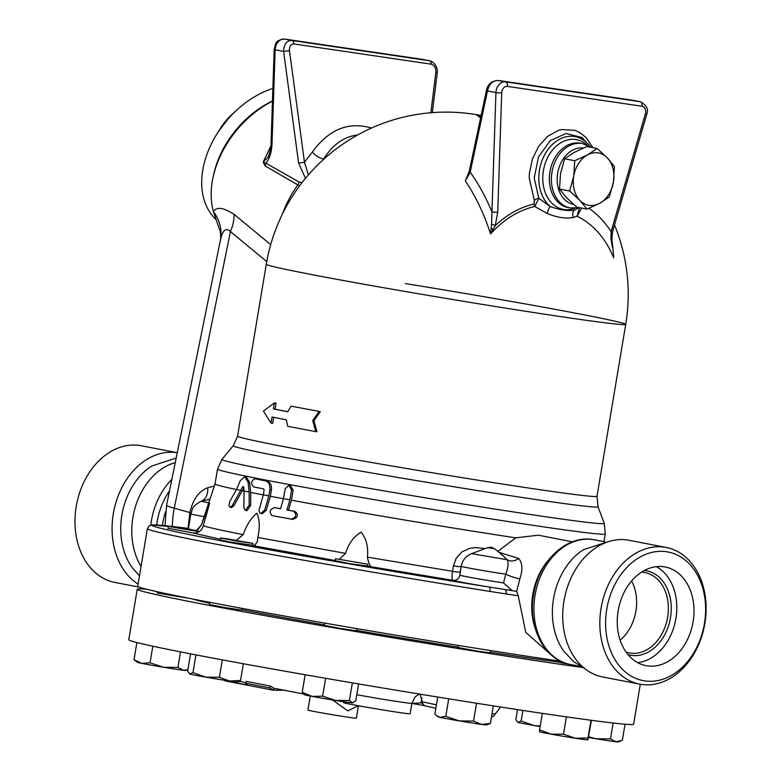 <?xml version="1.0" encoding="UTF-8"?>
<svg xmlns="http://www.w3.org/2000/svg" width="781" height="781" viewBox="0 0 781 781"><rect width="100%" height="100%" fill="white"/><g stroke="black" fill="none" stroke-linecap="round" stroke-linejoin="round"><path stroke-width="1.17" d="M583.954 667.94L573.732 661.702L563.775 651.169A63.466 47.807 -79 0 1 583.436 549.678L608.419 541.663M639.737 684.146L602.629 676.951A69.607 52.434 -79 0 1 564.399 598.637A69.607 52.434 -79 0 1 629.115 540.276L666.222 547.471A69.607 52.434 -79 0 1 704.667 624.615A69.607 52.434 -79 0 1 641.494 684.439A69.607 52.434 -79 0 1 639.737 684.146A69.607 52.434 -79 0 1 601.507 605.831A69.607 52.434 -79 0 1 666.222 547.471M644.813 680.915A65.516 49.349 -79 0 1 618.728 577.784A65.516 49.349 -79 0 1 703.33 590.251A65.516 49.349 -79 0 1 644.813 680.915M647.332 665.881A50.267 37.859 -79 0 1 646.063 665.666A50.267 37.859 -79 0 1 618.454 609.112A50.267 37.859 -79 0 1 665.187 566.977A50.267 37.859 -79 0 1 692.952 622.682A50.267 37.859 -79 0 1 647.332 665.881M656.333 566.645A50.267 37.859 -79 0 1 675.604 620.192A50.267 37.859 -79 0 1 637.726 662.659M644.403 570.452A42.994 32.382 -79 0 1 670.606 616.97A42.994 32.382 -79 0 1 631.341 655.386A42.994 32.382 -79 0 1 628.09 654.673M641.562 572.131A40.944 30.84 -79 0 1 644.901 572.532A40.944 30.84 -79 0 1 667.521 617.917A40.944 30.84 -79 0 1 630.355 653.111A40.944 30.84 -79 0 1 629.32 652.926A40.944 30.84 -79 0 1 626.069 652.057M620.143 640.147A40.944 30.84 101 0 0 631.614 580.966M139.487 575.841L132.116 567.514A63.466 47.807 -79 0 1 151.787 466.032L176.184 458.037M141.058 566.45A63.466 47.807 -79 0 1 135.992 504.838A63.466 47.807 -79 0 1 175.256 462.616M138.1 584.1A69.607 52.434 -79 0 1 115.9 502.525A69.607 52.434 -79 0 1 177.258 452.736M139.526 587.205L114.875 582.431A69.607 52.434 -79 0 1 76.645 504.116A69.607 52.434 -79 0 1 141.361 445.756L177.267 452.716M312.712 420.627L315.778 431.6L287.74 426.348L286.363 419.836L272.052 417.025L271.036 423.077L263.422 411.079L274.414 402.889L273.409 408.941L287.72 411.753L291.118 406.159L319.156 411.411L312.712 420.627L313.933 420.793L316.949 431.756L315.778 431.6M291.118 406.159L319.156 411.411M320.327 411.567L313.933 420.793M274.414 402.889L276.084 403.142L275.068 409.195L273.409 408.941M275.068 409.195L287.759 411.694M273.711 417.269L272.706 423.331L271.036 423.077M285.143 488.779L283.493 498.629A198.618 4.383 9.5 0 0 289.917 499.82L291.567 489.97L288.902 485.323L285.143 488.779M283.493 498.629L280.506 508.782A200.287 4.481 -170.5 0 1 274.356 507.63L275.908 507.865A198.218 4.432 9.5 0 0 280.516 508.724M275.908 507.865L274.356 507.63C269.738 509.515 268.957 512.16 272.022 515.567A201.596 4.51 9.5 0 0 291.225 519.131L292.816 519.365C298.01 517.608 298.791 514.972 295.179 511.438A198.218 4.432 9.5 0 1 288.492 510.208L286.91 509.973L289.917 499.82M291.225 519.131C296.409 517.373 297.19 514.728 293.578 511.204A200.287 4.481 -170.5 0 1 286.91 509.973M288.902 485.323L290.454 485.548L293.119 490.204L291.45 500.211L288.492 510.208M256.275 479.026L254.743 478.802C251.189 480.871 250.74 483.566 253.395 486.875L263.636 488.877L264.144 490.009L263.334 494.822A198.618 4.383 9.5 0 0 268.869 495.876L269.845 490.068C270.294 485.089 268.908 482.043 265.667 480.93L256.207 479.007L267.19 481.155C270.431 482.267 271.827 485.313 271.368 490.292L270.372 496.267L266.272 510.227L262.396 513.664L260.854 513.439L264.73 509.993L268.869 495.876M263.334 494.822L258.96 510.501L259.819 512.932L260.854 513.439M243.692 486.797L242.725 486.651L243.692 486.846L244.082 491.034L243.838 507.757L245.38 510.423L249.159 505.141L249.139 492.05L248.094 482.16L244.736 476.791L240.333 480.569L236.497 489.472L229.878 501.295L228.921 505.707L230.004 507.289L232.367 505.414L242.725 486.651L243.692 486.846M243.789 487.94L233.949 505.649L231.586 507.523L230.004 507.289M244.736 476.791L246.288 477.015L249.637 482.385L250.691 492.44L250.701 505.366L246.933 510.647L245.38 510.423M244.082 491.034A198.618 4.383 9.5 0 0 249.139 492.05M236.497 489.472A198.618 4.383 9.5 0 0 241.036 490.419M242.52 490.79A196.568 4.335 9.5 0 0 244.072 491.112M270.372 496.267A196.568 4.335 9.5 0 0 283.464 498.727M250.691 492.44A196.568 4.335 9.5 0 0 263.314 494.91M196.138 530.787L201.4 524.969L215.029 483.927A196.568 4.335 9.5 0 0 215.029 483.927A196.568 4.335 9.5 0 0 236.467 489.541M201.4 524.969L209.591 503.345L203.314 525.798C201.771 530.816 198.384 533.228 193.132 533.033L220.349 539.251M236.467 540.257L243.174 534.643C221.736 530.406 208.449 527.468 203.314 525.798M243.174 534.643C246.542 525.057 251.131 517.92 256.959 513.224C259.683 519.58 259.975 527.663 257.837 537.484L257.291 541.78L254.255 545.899L335.147 560.524M339.462 559.206L345.573 553.378L257.837 537.484M345.573 553.378C348.472 543.693 353.656 536.596 361.144 532.095C366.387 538.792 368.466 547.139 367.402 557.146C368.476 562.574 369.755 565.786 371.239 566.772L452.863 580.322A32.753 0.732 9.5 0 0 489.15 587.039A4.09 1.474 99 0 1 489.921 591.402L505.971 593.931A255.914 5.721 9.5 0 0 518.242 595.844L516.671 591.481L512.063 590.534L503.52 582.929A26.613 0.596 -170.5 0 1 476.771 578.565A26.613 0.596 -170.5 0 1 459.892 575.255A6.141 6.092 -70.6 0 1 452.863 580.322C451.916 579.639 451.808 576.632 452.531 571.302L367.402 557.146M485.157 548.594L475.805 547.588L469.947 548.242L462.02 551.835L456.202 558.278L453.449 565.835L452.531 571.302A6.141 0.869 9.5 0 0 460.263 571.741L461.171 566.303A26.613 0.596 9.5 0 0 477.171 569.534A26.613 0.596 9.5 0 0 505.737 574.191A10.241 1.386 -161.2 0 0 519.843 578.887C522.909 569.798 522.528 562.984 518.691 558.454L498.961 552.343M497.809 551.406L515.763 537.836L538.285 535.19L572.434 541.809M291.45 500.211A196.568 4.335 9.5 0 0 515.763 537.836M597.123 148.507L607.306 157.85A26.613 20.052 101 0 0 587.468 154.921A26.613 20.052 101 0 0 573.742 176.184L574.748 160.74L587.468 154.921L597.123 148.507L586.97 146.545L574.25 152.363L564.595 158.768L560.524 173.626L559.518 189.08L566.645 197.818L576.827 207.15L586.98 209.123L579.863 200.375L569.671 191.042L573.742 176.184A26.613 20.052 101 0 0 579.863 200.375A26.613 20.052 101 0 0 599.701 203.304L586.98 209.123M613.427 182.032L609.356 196.89L599.701 203.304A26.613 20.052 101 0 0 613.427 182.032A26.613 20.052 101 0 0 607.306 157.85L614.432 166.587L613.427 182.032M559.518 189.08L569.671 191.042M564.595 158.768L574.748 160.74M228.745 118.116L218.739 131.101M236.946 109.896L236.34 110.443A77.797 54.475 129.6 0 0 216.933 133.932L216.513 134.615A81.898 57.335 -50.4 0 1 236.946 109.896A81.898 57.335 -50.4 0 1 272.881 88.448M215.722 219.266A81.898 57.335 -50.4 0 1 216.513 134.615M272.462 101.003A81.898 57.335 129.6 0 0 213.34 176.115M234.222 112.435L231.381 115.022A53.235 37.273 129.6 0 0 228.521 117.931M220.066 128.845A47.085 32.968 -50.4 0 1 220.115 128.758A47.085 32.968 -50.4 0 1 231.869 114.543L232.621 113.85M335.859 558.766L367.753 564.185L335.859 558.766M356.966 628.637L356.605 630.804L340.389 628.461L324.291 625.396L324.681 623.092M490.663 650.573L490.273 652.896L477.298 651.09L457.959 647.488L458.31 645.428M577.784 665.881L559.372 662.434L559.596 661.077M199.145 531.705L168.364 526.404L199.487 531.47M189.529 598.402L157.215 593.023L157.43 591.764M302.218 692.298L312.068 696.398A24.572 0.547 -170.5 0 1 304.405 694.729L302.218 692.298L305.146 674.755M322.641 696.164L335.664 700.469A24.572 0.547 -170.5 0 1 312.068 696.398L322.641 696.164L325.628 678.308M353.305 702.656L352.836 702.832A24.572 0.547 -170.5 0 1 352.221 702.832L355.755 700.889L358.596 683.931M335.664 700.469L349.419 700.45L352.221 702.832A24.572 0.547 -170.5 0 1 335.664 700.469M445.775 716.372L459.296 720.902A24.572 0.547 -170.5 0 1 439.967 717.339L445.775 716.372L448.714 698.819M439.967 717.339A24.572 0.547 -170.5 0 1 438.073 716.821L436.54 715.552L439.967 717.339M437.721 697.043L434.89 713.961L436.54 715.552M473.54 721.097L481.623 724.417A24.572 0.547 -170.5 0 1 459.296 720.902L473.54 721.097L476.527 703.251M481.623 724.417L490.419 723.411L486.504 724.924A24.572 0.547 -170.5 0 1 481.623 724.417M563.521 734.179L575.412 738.24A24.572 0.547 -170.5 0 1 551.181 734.179L563.521 734.179L566.42 716.86M539.476 731.729L539.564 729.845L551.181 734.179A24.572 0.547 -170.5 0 1 539.486 731.758L539.446 731.738M587.927 739.861L587.917 739.861A24.572 0.547 -170.5 0 1 587.908 739.871A24.572 0.547 -170.5 0 1 575.412 738.24L588.025 737.967L587.927 739.861L591.422 720.307M610.478 738.914L616.053 741.784A24.572 0.547 -170.5 0 1 596.176 738.777L610.478 738.914L613.144 723.021M588.659 736.834L596.176 738.777A24.572 0.547 -170.5 0 1 588.542 737.489M620.544 741.12L618.318 741.95A24.572 0.547 -170.5 0 1 616.053 741.784L622.35 740.32L625.044 724.221M540.12 726.564A24.572 0.547 -170.5 0 1 533.979 725.51L540.198 726.086M518.115 722.435L521.122 721.029L533.979 725.51A24.572 0.547 -170.5 0 1 518.115 722.435A24.572 0.547 -170.5 0 1 517.696 722.279L515.831 719.506L517.491 709.617M356.79 694.699A33.778 0.752 9.5 0 0 392.374 700.772A33.778 0.752 9.5 0 0 411.88 703.339L421.057 702.9L422.667 703.661M424.522 705.633A24.572 0.547 -170.5 0 1 411.87 703.398M183.496 670.283L187.928 669.649L185.761 670.449A24.572 0.547 -170.5 0 1 183.496 670.283A24.572 0.547 -170.5 0 1 163.619 667.277L177.922 667.423L183.496 670.283M134.039 659.613L141.673 663.372A24.572 0.547 -170.5 0 1 137.329 662.347L134.039 659.613L136.89 642.538M141.673 663.372L150.04 662.815L163.619 667.277A24.572 0.547 -170.5 0 1 141.673 663.372M352.358 682.877L349.419 700.45M493.348 705.897L490.419 723.411M542.326 713.356L539.564 729.845M522.899 710.437L521.122 721.029M421.877 698.019L421.057 702.9M180.518 651.891L177.922 667.423M152.822 646.209L150.04 662.815M590.983 720.258L588.025 737.967M226.148 538.626L252.878 543.381L236.663 541.038L220.564 537.972L226.148 538.626M242.003 608.36L241.729 610L225.514 607.657L209.425 604.592L209.796 602.336M190.564 653.853L187.674 671.152L189.959 674.081A24.572 0.547 -170.5 0 1 189.529 673.925L192.966 672.675L205.823 677.147A24.572 0.547 -170.5 0 1 189.959 674.081M229.614 681.022L240.548 680.417L237.961 682.028A24.572 0.547 -170.5 0 1 229.614 681.022A24.572 0.547 -170.5 0 1 205.823 677.147L219.402 677.303L229.614 681.022M243.34 663.743L240.548 680.417M222.321 659.877L219.402 677.303M195.943 654.888L192.966 672.675M285.651 690.258L273.096 690.189L224.752 680.817L224.528 680.251M273.848 688.246L273.506 690.248L269.64 687.895L245.488 683.219L247.675 685.074L232.679 682.174L230.268 681.12M226.754 680.593L224.752 680.817M245.488 683.219L246.337 681.403L270.49 686.089L273.848 688.227M270.49 686.089L269.64 687.895M239.376 681.393L245.761 682.633M232.875 681.491L232.679 682.174M146.76 589.264A255.914 5.721 9.5 0 0 137.241 589.235L128.797 639.698A255.914 5.721 9.5 0 0 380.269 687.583A255.914 5.721 9.5 0 0 633.616 724.182L640.303 684.254M343.65 701.709L343.503 702.607A33.778 0.752 9.5 0 0 376.696 708.933A33.778 0.752 9.5 0 0 410.132 713.756L411.88 703.339L415.082 696.916L419.27 694.045M332.501 699.952L347.887 710.915L358.157 705.702M310.262 696.047L307.919 710.066A24.572 0.547 9.5 0 0 330.08 714.332A24.572 0.547 9.5 0 0 356.038 718.208A24.572 0.547 9.5 0 0 356.38 718.169L358.459 705.751M137.241 589.235A255.914 5.721 9.5 0 0 302.95 622.418A255.914 5.721 9.5 0 0 583.104 667.55M559.411 662.2A200.639 4.481 -170.5 0 1 490.38 652.233M458.017 647.176A200.639 4.481 -170.5 0 1 356.663 630.443M324.388 624.849A200.639 4.481 -170.5 0 1 241.768 609.756M209.64 603.254A200.639 4.481 -170.5 0 1 193.005 599.095M194.069 533.13L168.061 528.239M252.566 545.206L228.872 541.819L220.262 539.808M367.441 566.01L349.253 563.579L335.137 560.612M367.46 565.932L371.239 566.772M334.61 560.455L335.156 560.485M196.295 530.582A26.613 0.596 -170.5 0 1 188.348 528.815L190.837 513.918A26.613 0.596 9.5 0 0 204.046 516.651M252.585 545.128L255.387 545.714M272.452 101.169A85.988 60.205 129.6 0 0 213.418 211.622L219.227 228.735C221.15 230.991 220.613 242.159 220.232 241.065L220.437 240.128C222.575 230.102 225.904 227.251 230.434 231.576A40.944 28.672 129.6 0 0 234.095 214.365C223.356 207.453 216.464 206.535 213.418 211.622A40.944 37.283 14.6 0 1 220.437 240.128M270.841 146.047L263.217 162.048L265.003 165.826L297.786 184.912L292.377 193.005L286.432 204.017L281.863 215.205M324.974 158.113L323.617 159.06C332.774 144.573 344.079 136.558 357.532 135.025M323.559 159.383L323.617 159.06A12.281 6.834 -145.2 0 1 312.361 151.992L304.463 162.282L289.478 50.638C289.292 46.274 290.776 44.048 293.929 43.951L431.297 64.188C434.451 65.213 435.974 67.888 435.866 72.203L430.858 112.737M302.062 182.588L299.016 181.953A6.141 4.286 120.2 0 1 297.786 184.912L299.64 185.79M265.003 165.826A6.141 4.325 118.8 0 0 265.979 163.229L263.217 162.048L268.01 157.303C270.177 151.348 271.192 146.506 271.066 142.786A4.09 0.556 -178.1 0 0 272.032 143.187L275.146 49.799A4.09 0.556 -178.1 0 1 274.18 49.408L271.066 142.796M491.581 224.157L490.536 233.949L495.261 225.563L497.722 212.188A4.09 0.556 -178.1 0 1 491.952 211.934L491.581 224.157A4.09 0.527 19.6 0 1 495.261 225.563A111.097 83.674 101 0 1 534.106 204.007A4.09 2.558 -102.8 0 0 534.76 206.487L538.851 198.345L534.214 178.019L538.48 157.03L550.195 140.658L566.088 133.473L581.747 137.436L583.163 138.471M645.37 113.899L612.109 228.072L613.397 228.706L646.658 114.534C648.767 109.34 646.648 105.074 640.303 101.725A10.241 7.712 101 0 0 640.049 101.686L505.434 81.849A10.241 7.712 101 0 0 495.935 92.588L491.952 211.934A176.194 113.382 -94.7 0 0 470.201 172.152L487.461 90.947C489.131 84.055 492.713 80.56 498.21 80.453L632.747 100.271A4.09 2.694 98.4 0 1 632.815 100.28L640.049 101.686A4.09 2.694 -81.6 0 1 642.011 106.236A6.141 4.627 -79 0 1 645.37 113.899L646.658 114.534M612.109 228.072L611.201 231.752L612.568 232.064L611.913 238.059L610.859 237.971L612.275 247.001M588.972 208.312A117.794 88.731 101 0 1 611.201 231.752L610.859 237.971M579.404 207.648L574.269 210.089C567.865 211.212 559.87 210.03 550.254 206.555A6.141 2.763 111.6 0 0 547.452 213.613L534.76 206.487A108.647 81.839 -79 0 0 490.536 233.949A168.608 108.5 -94.7 0 0 465.33 180.987L470.201 172.152A4.09 1.328 12 0 1 469.322 171.049L486.583 89.835A4.09 1.328 12 0 1 486.592 89.805M640.303 101.725L633.332 100.388M611.874 239.865A168.393 109.945 110.2 0 1 613.661 257.857A103.6 78.032 -79 0 0 577.042 216.21L581.699 208.097M486.583 89.844A4.09 1.328 12 0 0 487.461 90.947L495.935 92.588A4.09 0.556 -178.1 0 0 501.705 92.841A6.141 4.627 -79 0 1 507.396 86.398A4.09 2.694 -81.6 0 0 505.434 81.849L498.21 80.453A4.09 2.694 98.4 0 0 498.132 80.433C491.747 80.892 487.9 84.026 486.583 89.844M465.33 180.987L467.634 175.315M429.677 60.781L291.869 40.466C286.568 40.612 283.815 44.273 283.62 51.448L289.478 50.638M432.342 112.62L437.194 73.258A4.09 1.152 -173 0 0 435.866 72.203M293.929 43.951A4.09 2.694 98.4 0 0 291.869 40.466L284.645 39.06A10.241 7.712 -79 0 0 275.146 49.799L283.62 51.448L298.615 163.092L304.463 162.282L308.397 174.876M592.945 147.697L586.072 137.505L579.844 132.565L574.796 130.31L561.783 129.539L558.19 130.476L547.588 136.402L538.665 146.272L532.378 159.051L529.42 173.343L529.235 178.068L534.331 200.375A4.09 1.943 152.8 0 1 538.851 198.345L550.254 206.555A38.21 28.78 101 0 1 541.526 161.921A38.21 28.78 101 0 1 574.289 136.47A38.21 28.78 101 0 1 590.338 146.838M534.331 200.375L534.106 204.007M579.57 207.678L577.042 216.21M547.452 213.613C557.575 217.635 566.225 218.914 573.41 217.44A6.141 4.911 78.4 0 1 574.269 210.089A38.21 28.78 101 0 0 578.516 207.834M573.41 217.44L577.032 216.21M480.823 116.896L476.068 114.651L480.637 117.804M479.866 115.363L481.106 115.608M481.116 115.529A182.217 182.217 0 0 0 266.282 264.3A182.217 4.022 9.5 0 0 371.034 285.504A182.217 4.022 9.5 0 0 563.677 317.057A182.217 4.022 9.5 0 0 625.727 324.349L625.727 324.349A182.217 4.022 9.5 0 0 405.456 283.581M516.026 591.256A251.824 5.633 -170.5 0 1 504.946 589.528A4.09 1.738 98.9 0 1 505.971 593.931M512.063 590.534A32.753 0.732 9.5 0 1 504.946 589.528L489.15 587.039A251.824 5.633 -170.5 0 1 209.572 538.597A251.824 5.633 -170.5 0 1 188.406 528.434L152.383 524.92L149.142 525.886L147.384 528.669A255.914 5.721 9.5 0 0 489.921 591.402M503.218 555.857L507.074 559.733A10.241 8.513 143.4 0 0 518.691 558.454M487.705 547.637L494.656 548.799C489.384 546.524 493.26 547.296 487.705 547.637L471.607 553.651L507.074 559.733C508.685 562.818 508.236 567.641 505.737 574.191L503.52 582.929M516.671 591.481L519.843 578.887M550.136 653.912L525.769 632.385L518.242 595.844M459.892 575.255L461.18 566.284A26.613 0.596 9.5 0 0 461.171 566.303C462.401 560.221 465.876 556.004 471.607 553.651M461.161 566.362A6.141 0.879 9.8 0 1 453.449 565.835M147.384 528.669L137.749 586.209A255.914 5.721 9.5 0 0 288.101 616.678A255.914 5.721 9.5 0 0 560.738 661.253M190.837 513.918C192.936 508.929 190.954 507.103 200.815 501.441L201.254 501.275A16.381 11.666 70.6 0 0 207.726 487.735C198.794 491.161 192.848 499.44 189.9 512.561L188.036 528.376M208.673 502.857L201.254 501.275L209.913 499.166M291.567 489.97L293.119 490.204M291.43 519.16L292.816 519.365M293.578 511.204L295.179 511.438M264.73 509.993L266.272 510.227M269.845 490.068L271.368 490.292M265.667 480.93L267.19 481.155M232.367 505.414L233.949 505.649M249.159 505.141L250.701 505.366M248.094 482.16L249.637 482.385M491.503 716.948L493.797 716.07L495.203 714.01L492.03 713.814M436.413 704.833L422.316 701.807L423.009 704.277L425.089 705.897L435.847 708.25M270.695 244.619L234.095 214.365M299.016 181.953L265.979 163.229C269.835 158.143 271.847 151.465 272.032 143.187M493.084 229.263A4.09 1.113 -163.2 0 0 491.015 228.53M497.722 212.188L501.705 92.841M507.396 86.398L642.011 106.236M632.659 100.261A4.09 2.694 98.4 0 1 632.737 100.271L498.132 80.433M421.857 59.278A4.09 2.694 -81.6 0 1 421.935 59.288A4.09 2.694 -81.6 0 1 422.013 59.307L284.645 39.06A4.09 2.694 -81.6 0 0 284.567 39.05C274.082 40.182 275.791 44.761 274.18 49.408M431.297 64.188A4.09 2.694 98.4 0 0 429.247 60.703L422.013 59.307A10.241 7.712 -79 0 1 422.277 59.346A10.241 7.712 -79 0 1 422.531 59.405M298.615 163.092L305.459 178.351M371.483 128.045C348.648 121.309 328.938 129.295 312.361 151.992M591.051 147.336L582.636 143.626A32.753 24.67 101 0 0 581.806 143.479A32.753 24.67 101 0 0 552.069 171.635A32.753 24.67 101 0 0 570.169 207.941L579.356 207.639M573.654 204.446A28.663 21.595 -79 0 1 557.712 172.923A28.663 21.595 -79 0 1 583.436 147.99M582.636 143.626L580.595 143.226A32.753 24.67 101 0 0 579.775 143.089A32.753 24.67 101 0 0 550.039 171.244A32.753 24.67 101 0 0 568.138 207.551L570.169 207.941M586.961 144.973A35.496 26.73 101 0 0 575.724 139.516A35.496 26.73 101 0 0 542.775 177.59A35.496 26.73 101 0 0 574.689 208.302M598.021 506.723L597.006 496.238A182.217 4.022 -170.5 0 1 416.624 470.172A182.217 4.022 -170.5 0 1 237.561 436.179L233.197 445.775A184.96 4.081 9.5 0 0 414.926 480.325A184.96 4.081 9.5 0 0 598.021 506.723L604.24 523.338A193.825 4.276 -170.5 0 1 412.358 495.671A193.825 4.276 -170.5 0 1 221.911 459.462L217.499 469.147A196.568 4.335 9.5 0 0 410.669 505.824A196.568 4.335 9.5 0 0 605.265 533.94L604.24 523.338M220.232 241.056L166.587 505.307A32.753 2.021 11.5 0 0 174.27 508.226L230.434 231.576L266.751 261.596M172.406 526.462A71.657 53.821 -74.5 0 1 174.27 508.226L189.9 512.561M535.297 628.715A57.325 43.18 -79 0 1 548.643 559.879M190.964 513.263L189.822 513.039M214.306 486.065L207.726 487.735M156.669 524.978A60.401 45.493 -79 0 1 169.516 490.868M150.792 525.144A63.466 47.807 -79 0 1 171.849 479.397M162.468 525.418A57.325 43.18 -79 0 1 165.523 511.897M581.035 666.515L570.306 664.436A63.466 47.807 -79 0 1 535.444 593.033A63.466 47.807 -79 0 1 594.448 539.817L605.187 541.897M367.382 566.391L367.753 564.185M335.078 560.983L335.44 558.776M168.003 528.61L168.364 526.404M252.507 545.587L252.878 543.381M220.203 540.179L220.564 537.972M495.203 714.01L500.631 707.03M420.022 694.163L422.316 701.816M303.526 693.997L273.487 688.178M201.313 524.783L198.433 529.127L195.933 530.748M613.397 228.706L612.568 232.064M612.275 247.021L611.904 238.059M612.167 245.839L612.284 246.991M469.322 171.049L467.594 175.383M437.194 73.268C438.014 68.357 435.056 62.07 429.491 60.752L284.567 39.05M581.747 137.436L582.968 138.325M581.806 137.495L591.09 147.345M233.197 445.775L221.911 459.462M603.977 541.663L605.265 533.94M215.029 483.927L217.499 469.147M597.006 496.238L625.727 324.349A182.217 182.217 0 0 0 614.491 224.948M237.561 436.179L266.282 264.3M165.016 525.662L166.587 505.307M494.656 548.799L503.315 555.935M570.306 664.436C543.488 659.896 526.999 625.425 533.931 592.857C539.583 559.957 567.816 533.989 594.448 539.817"/></g></svg>
